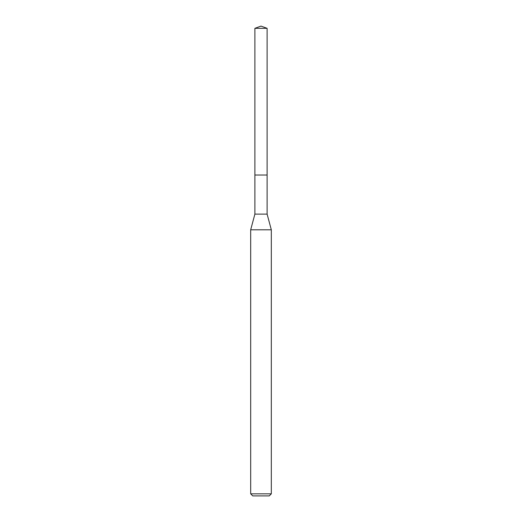 <?xml version="1.0" encoding="UTF-8"?>
<svg xmlns="http://www.w3.org/2000/svg" width="522" height="522" viewBox="0 0 522 522"><rect width="100%" height="100%" fill="white"/><g stroke="black" fill="none" stroke-linecap="round" stroke-linejoin="round"><path stroke-width="0.78" d="M254.886 175.033L254.886 214.118L267.114 214.118L267.114 28.325L254.886 28.325L254.886 175.033L267.114 175.033L254.886 175.033L254.886 28.325L261 26.1L254.886 28.325M267.114 214.118L271.316 229.797L250.684 229.797L254.886 214.118M271.316 493.838L269.254 495.9L252.746 495.9L250.684 493.838L271.316 493.838L271.316 229.797M261 26.1L267.114 28.325M250.684 493.838L250.684 229.797"/></g></svg>
